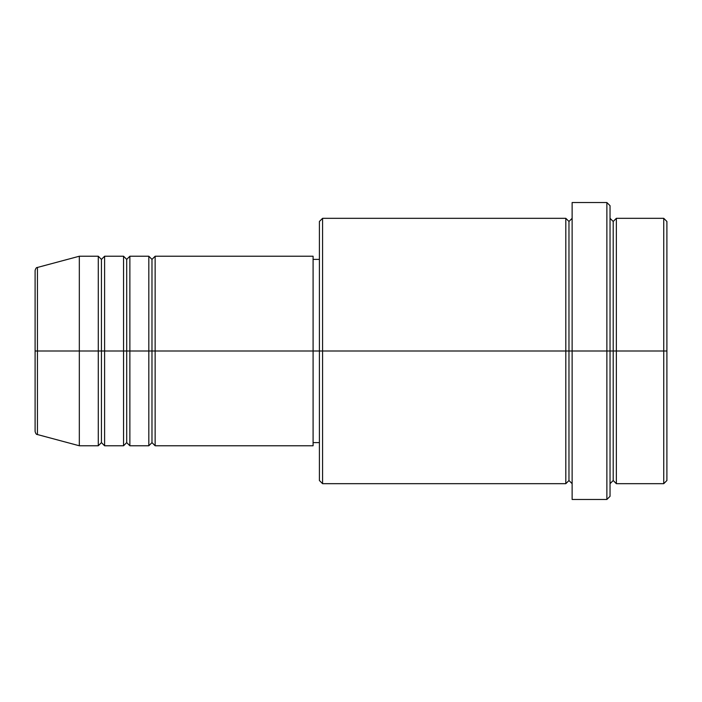 <?xml version="1.0" encoding="UTF-8"?>
<svg xmlns="http://www.w3.org/2000/svg" width="702" height="702" viewBox="0 0 702 702"><rect width="100%" height="100%" fill="white"/><g stroke="black" fill="none" stroke-linecap="round" stroke-linejoin="round"><path stroke-width="1.05" d="M35.1 351L35.1 431.493C35.697 433.66 36.478 434.678 37.443 434.547L37.443 351L37.443 434.547L37.443 351L35.1 351L35.1 270.507L35.1 351L79.326 351L37.443 351L37.443 267.453C36.478 267.322 35.697 268.339 35.1 270.507L35.1 351M610.038 218.322L613.197 221.481L616.356 218.322L616.356 351L663.741 351L663.741 483.678L663.741 351L666.9 351L666.9 221.481L666.9 480.519L666.9 351L616.356 351L616.356 218.322L616.356 351L610.038 351L610.038 496.314L610.038 351L568.971 351L568.971 221.481L568.971 351L322.569 351L322.569 483.678L322.569 351L313.092 351L313.092 445.77L313.092 351L155.142 351L155.142 256.23L155.142 351L151.983 351L151.983 259.389L151.983 351L148.824 351L148.824 256.23L148.824 351L129.87 351L129.87 256.23L129.87 351L126.711 351L126.711 259.389L126.711 351L123.552 351L123.552 256.23L123.552 351L104.598 351L104.598 256.23L104.598 351L101.439 351L101.439 259.389L101.439 351L98.28 351L98.28 256.23L98.28 351L79.326 351L79.326 445.77L79.326 351L98.28 351L98.28 256.23L79.326 256.23L79.326 351L79.326 256.23L37.443 267.453M155.142 445.77L151.983 442.611L148.824 445.77L148.824 351L151.983 351L151.983 259.389L151.983 442.611L151.983 351L151.983 442.611L151.983 351L155.142 351L155.142 445.77L313.092 445.77M129.87 445.77L126.711 442.611L123.552 445.77L123.552 351L126.711 351L126.711 259.389L126.711 442.611L126.711 351L126.711 442.611L126.711 351L129.87 351L129.87 445.77L148.824 445.77M104.598 445.77L101.439 442.611L98.28 445.77L98.28 351L101.439 351L101.439 259.389L101.439 442.611L101.439 351L101.439 442.611L101.439 351L104.598 351L104.598 445.77L123.552 445.77M98.28 256.23L101.439 259.389L104.598 256.23L104.598 351L123.552 351L123.552 256.23L126.711 259.389L129.87 256.23L129.87 351L148.824 351L148.824 256.23L151.983 259.389L155.142 256.23L155.142 351L313.092 351L313.092 256.23L313.092 351L319.41 351L319.41 480.519L319.41 221.481L319.41 351L565.812 351L565.812 218.322L565.812 351L565.812 218.322L322.569 218.322L322.569 351L322.569 218.322L319.41 221.481M572.13 483.678L568.971 480.519L565.812 483.678L565.812 351L568.971 351L568.971 480.519L568.971 221.481L568.971 351L572.13 351L572.13 499.473L572.13 202.527L572.13 351L606.879 351L606.879 499.473L606.879 202.527L606.879 351L613.197 351L613.197 221.481L613.197 480.519L613.197 351L613.197 480.519L613.197 351L616.356 351L616.356 483.678L663.741 483.678L666.9 480.519M663.741 351L663.741 218.322L663.741 351M610.038 205.686L610.038 351L610.038 205.686L606.879 202.527L572.13 202.527M565.812 351L565.812 483.678L565.812 351M616.356 351L616.356 483.678L616.356 351M98.28 351L98.28 445.77L98.28 351M104.598 351L104.598 445.77L104.598 351M123.552 351L123.552 445.77L123.552 351M129.87 351L129.87 445.77L129.87 351M148.824 351L148.824 445.77L148.824 351M155.142 351L155.142 445.77L155.142 351M565.812 483.678L322.569 483.678L319.41 480.519M572.13 499.473L606.879 499.473L610.038 496.314M572.13 218.322L568.971 221.481L565.812 218.322M319.41 442.611L313.092 442.611M98.28 445.77L79.326 445.77L37.443 434.547M123.552 256.23L104.598 256.23M666.9 221.481L663.741 218.322L616.356 218.322M319.41 259.389L313.092 259.389M313.092 256.23L155.142 256.23M148.824 256.23L129.87 256.23M616.356 483.678L613.197 480.519L610.038 483.678"/></g></svg>

